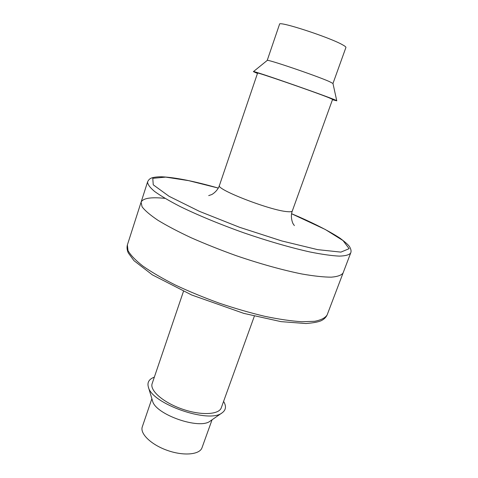 <?xml version="1.0" encoding="UTF-8"?>
<svg xmlns="http://www.w3.org/2000/svg" width="478" height="478" viewBox="0 0 478 478"><rect width="100%" height="100%" fill="white"/><g stroke="black" fill="none" stroke-linecap="round" stroke-linejoin="round"><path stroke-width="0.72" d="M254.344 316.185L221.296 407.752C219.055 414.773 200.891 415.675 182.046 409.025C163.171 402.464 149.536 390.424 152.165 383.547L183.468 291.365M212.059 419.792L202.009 447.737C199.756 454.668 183.761 456.203 167.533 450.467C151.269 444.827 139.731 433.648 142.295 426.824L151.879 398.718M154.334 377.154C149.04 379.102 147.051 382.406 148.371 387.055C151.628 403.761 209.101 423.884 222.067 412.867C226.004 410.052 226.512 406.234 223.584 401.406M152.452 400.642L152.554 400.97C155.32 414.468 199.541 429.949 210.123 421.13L210.41 420.933M327.149 314.888C326.068 317.29 324.15 319.196 321.401 320.595C318.689 321.927 313.544 322.907 305.962 323.534L281.004 321.634L243.846 313.395L191.672 294.992L152.315 274.826L133.983 260.671L128.301 252.958C127.029 250.143 126.724 247.467 127.381 244.927L127.996 250.591C130.56 255.127 135.537 260.295 142.916 266.103C151.657 272.185 162.418 278.465 175.193 284.948C188.9 291.383 203.55 297.441 219.133 303.118C234.859 308.406 250.084 312.809 264.812 316.328C278.841 319.232 291.168 321.037 301.791 321.742L314.655 321.3C321.138 320.033 325.303 317.894 327.149 314.888L343.09 272.956C341.525 275.232 337.599 276.637 331.32 277.168C323.672 277.138 313.891 276.081 301.971 274.002C282.803 270.16 259.632 263.713 235.797 255.533C220 249.827 205.098 243.888 191.098 237.721C178.019 231.585 166.947 225.765 157.889 220.256C150.194 215.07 144.918 210.577 142.074 206.771L141.076 202.212C142.91 198.209 150.797 196.918 164.743 198.346M291.58 213.72L299.288 217.006C316.376 224.552 329.94 231.609 339.978 238.169C345.923 242.609 349.233 245.668 349.908 247.347C351.109 249.564 351.366 251.446 350.691 252.982L343.09 272.956C341.525 275.232 337.599 276.637 331.32 277.168C323.672 277.138 313.891 276.081 301.971 274.002C282.803 270.16 259.632 263.713 235.797 255.533C220 249.827 205.098 243.888 191.098 237.721C178.019 231.585 166.947 225.765 157.889 220.256C150.194 215.07 144.918 210.577 142.074 206.771L141.076 202.212L127.381 244.927M219.438 185.434L257.582 73.104C255.216 71.467 312.845 91.31 328.404 97.518L332.586 99.37L292.315 210.953C292.028 211.706 290.373 211.939 287.356 211.652C270.482 210.559 215.387 189.151 219.438 185.434L219.438 185.434C217.711 191.122 211.79 194.803 211.198 194.743L208.695 195.604M336.763 100.804L332.969 83.477L329.318 81.547C315.839 75.536 265.876 58.597 267.202 60.443L279.54 24.229C278.274 20.638 329.306 37.206 342.499 44.765C344.937 46.097 346.072 46.999 345.917 47.471L332.975 83.483M332.461 99.717L336.769 100.822C340.073 100.81 250.836 69.561 253.412 71.628L257.463 73.451M350.691 252.982C349.257 254.894 345.451 255.939 339.266 256.118C331.708 255.742 321.987 254.368 310.097 252.002C290.959 247.759 267.728 241.055 243.762 232.804C219.874 224.302 197.539 215.046 179.931 206.418C169.17 200.856 160.716 195.861 154.573 191.439C149.853 187.442 147.529 184.251 147.6 181.855L141.076 202.212M291.574 213.744L325.249 229.47L343.031 240.571L349.131 248.674L340.904 252.115L317.625 249.636L281.805 240.954L239.603 227.307L199.44 211.36L169.104 196.315L153.253 184.819L152.769 178.33L165.699 177.111L188.738 180.66L218.285 188.075C194.427 181.252 175.641 177.499 161.94 176.8C156.766 176.627 151.813 177.685 151.466 178.043C149.745 178.676 148.455 179.949 147.6 181.855M210.123 421.13L222.067 412.867M152.554 400.97L148.371 387.055M294.37 225.61L293.265 223.961C293.498 224.965 289.722 217.663 292.315 210.953M267.202 60.443L253.424 71.616"/></g></svg>
